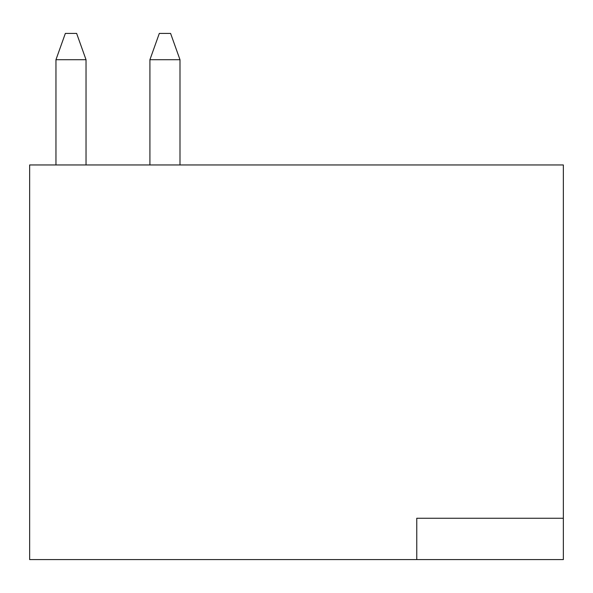 <?xml version="1.0" encoding="UTF-8"?>
<svg xmlns="http://www.w3.org/2000/svg" width="593" height="593" viewBox="0 0 593 593"><rect width="100%" height="100%" fill="white"/><g stroke="black" fill="none" stroke-linecap="round" stroke-linejoin="round"><path stroke-width="0.89" d="M563.35 164.958L29.65 164.958L29.65 559.592L416.768 559.592L416.768 518.245L563.35 518.245L563.35 164.958M506.971 518.245L416.768 518.245L416.768 559.592L563.35 559.592L563.35 518.245L516.37 518.245M179.99 164.958L179.99 59.715L149.918 59.715L149.918 164.958M55.957 164.958L55.957 59.715L65.356 33.408L76.63 33.408L86.029 59.715L55.957 59.715M179.99 59.715L170.591 33.408L159.317 33.408L149.918 59.715M86.029 164.958L86.029 59.715"/></g></svg>
